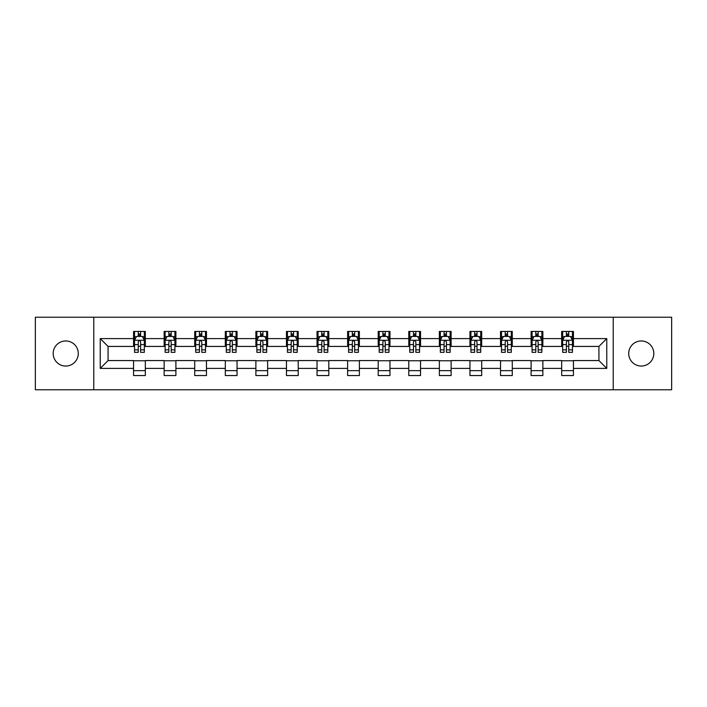 <?xml version="1.0" encoding="UTF-8"?>
<svg xmlns="http://www.w3.org/2000/svg" width="707" height="707" viewBox="0 0 707 707"><rect width="100%" height="100%" fill="white"/><g stroke="black" fill="none" stroke-linecap="round" stroke-linejoin="round"><path stroke-width="1.06" d="M641.267 340.951A12.549 12.549 0 0 0 628.717 353.5A12.549 12.549 0 0 0 641.267 366.049A12.549 12.549 0 0 0 653.816 353.5A12.549 12.549 0 0 0 641.267 340.951M65.733 340.951A12.549 12.549 0 0 0 53.184 353.5A12.549 12.549 0 0 0 65.733 366.049A12.549 12.549 0 0 0 78.283 353.5A12.549 12.549 0 0 0 65.733 340.951M613.234 389.769L671.65 389.769L671.65 317.231L613.234 317.231L613.234 389.769L93.766 389.769L93.766 317.231L35.35 317.231L35.35 389.769L93.766 389.769M613.234 317.231L93.766 317.231M573.439 338.6L573.439 331.45L561.676 331.45L561.676 338.6L542.861 338.6L542.861 331.45L531.098 331.45L531.098 338.6L512.283 338.6L512.283 331.45L500.521 331.45L500.521 338.6L481.697 338.6L481.697 331.45L469.943 331.45L469.943 338.6L451.119 338.6L451.119 331.45L439.356 331.45L439.356 338.6L420.541 338.6L420.541 331.45L408.779 331.45L408.779 338.6L389.964 338.6L389.964 331.45L378.201 331.45L378.201 338.6L359.377 338.6L359.377 331.45L347.623 331.45L347.623 338.6L328.799 338.6L328.799 331.45L317.036 331.45L317.036 338.6L298.221 338.6L298.221 331.45L286.459 331.45L286.459 338.6L267.644 338.6L267.644 331.45L255.881 331.45L255.881 338.6L237.057 338.6L237.057 331.45L225.303 331.45L225.303 338.6L206.479 338.6L206.479 331.45L194.717 331.45L194.717 338.6L175.902 338.6L175.902 331.45L164.139 331.45L164.139 338.6L145.324 338.6L145.324 331.45L133.561 331.45L133.561 338.6L100.235 338.6L100.235 368.4L108.074 360.561L133.561 360.561L133.561 375.55L145.324 375.55L145.324 360.561L164.139 360.561L164.139 375.55L175.902 375.55L175.902 360.561L194.717 360.561L194.717 375.55L206.479 375.55L206.479 360.561L225.303 360.561L225.303 375.55L237.057 375.55L237.057 360.561L255.881 360.561L255.881 375.55L267.644 375.55L267.644 360.561L286.459 360.561L286.459 375.55L298.221 375.55L298.221 360.561L317.036 360.561L317.036 375.55L328.799 375.55L328.799 360.561L347.623 360.561L347.623 375.55L359.377 375.55L359.377 360.561L378.201 360.561L378.201 375.55L389.964 375.55L389.964 360.561L408.779 360.561L408.779 375.55L420.541 375.55L420.541 360.561L439.356 360.561L439.356 375.55L451.119 375.55L451.119 360.561L469.943 360.561L469.943 375.55L481.697 375.55L481.697 360.561L500.521 360.561L500.521 375.55L512.283 375.55L512.283 360.561L531.098 360.561L531.098 375.55L542.861 375.55L542.861 360.561L561.676 360.561L561.676 375.55L573.439 375.55L573.439 360.561L598.926 360.561L598.926 346.439L573.439 346.439L573.439 338.6L606.765 338.6L606.765 368.4L573.439 368.4M561.676 368.4L542.861 368.4M531.098 368.4L512.283 368.4M500.521 368.4L481.697 368.4M469.943 368.4L451.119 368.4M439.356 368.4L420.541 368.4M408.779 368.4L389.964 368.4M378.201 368.4L359.377 368.4M347.623 368.4L328.799 368.4M317.036 368.4L298.221 368.4M286.459 368.4L267.644 368.4M255.881 368.4L237.057 368.4M225.303 368.4L206.479 368.4M194.717 368.4L175.902 368.4M164.139 368.4L145.324 368.4M133.561 368.4L100.235 368.4M561.676 338.6L561.676 346.439L542.861 346.439L542.861 338.6M531.098 338.6L531.098 346.439L512.283 346.439L512.283 338.6M500.521 338.6L500.521 346.439L481.697 346.439L481.697 338.6M469.943 338.6L469.943 346.439L451.119 346.439L451.119 338.6M439.356 338.6L439.356 346.439L420.541 346.439L420.541 338.6M408.779 338.6L408.779 346.439L389.964 346.439L389.964 338.6M378.201 338.6L378.201 346.439L359.377 346.439L359.377 338.6M347.623 338.6L347.623 346.439L328.799 346.439L328.799 338.6M317.036 338.6L317.036 346.439L298.221 346.439L298.221 338.6M286.459 338.6L286.459 346.439L267.644 346.439L267.644 338.6M255.881 338.6L255.881 346.439L237.057 346.439L237.057 338.6M225.303 338.6L225.303 346.439L206.479 346.439L206.479 338.6M194.717 338.6L194.717 346.439L175.902 346.439L175.902 338.6M164.139 338.6L164.139 346.439L145.324 346.439L145.324 338.6M133.561 338.6L133.561 346.439L108.074 346.439L100.235 338.6M108.074 346.439L108.074 360.561M606.765 368.4L598.926 360.561M598.926 346.439L606.765 338.6M133.561 336.346L134.542 336.346M138.263 336.346L140.613 336.346M144.343 336.346L145.324 336.346M133.561 346.244L134.542 346.244M138.263 346.244L140.613 346.244M144.343 346.244L145.324 346.244M133.561 360.756L145.324 360.756M133.561 370.654L145.324 370.654M164.139 360.756L175.902 360.756M164.139 370.654L175.902 370.654M164.139 336.346L165.12 336.346M168.84 336.346L171.2 336.346M174.921 336.346L175.902 336.346M164.139 346.244L165.12 346.244M168.84 346.244L171.2 346.244M174.921 346.244L175.902 346.244M194.717 360.756L206.479 360.756M194.717 370.654L206.479 370.654M194.717 336.346L195.698 336.346M199.427 336.346L201.778 336.346M205.498 336.346L206.479 336.346M194.717 346.244L195.698 346.244M199.427 346.244L201.778 346.244M205.498 346.244L206.479 346.244M225.303 360.756L237.057 360.756M225.303 370.654L237.057 370.654M225.303 336.346L226.275 336.346M230.005 336.346L232.356 336.346M236.076 336.346L237.057 336.346M225.303 346.244L226.275 346.244M230.005 346.244L232.356 346.244M236.076 346.244L237.057 346.244M255.881 360.756L267.644 360.756M255.881 370.654L267.644 370.654M255.881 336.346L256.862 336.346M260.583 336.346L262.933 336.346M266.663 336.346L267.644 336.346M255.881 346.244L256.862 346.244M260.583 346.244L262.933 346.244M266.663 346.244L267.644 346.244M286.459 360.756L298.221 360.756M286.459 370.654L298.221 370.654M286.459 336.346L287.44 336.346M291.16 336.346L293.52 336.346M297.24 336.346L298.221 336.346M286.459 346.244L287.44 346.244M291.16 346.244L293.52 346.244M297.24 346.244L298.221 346.244M317.036 360.756L328.799 360.756M317.036 370.654L328.799 370.654M317.036 336.346L318.017 336.346M321.747 336.346L324.098 336.346M327.818 336.346L328.799 336.346M317.036 346.244L318.017 346.244M321.747 346.244L324.098 346.244M327.818 346.244L328.799 346.244M347.623 360.756L359.377 360.756M347.623 370.654L359.377 370.654M347.623 336.346L348.595 336.346M352.325 336.346L354.675 336.346M358.405 336.346L359.377 336.346M347.623 346.244L348.595 346.244M352.325 346.244L354.675 346.244M358.405 346.244L359.377 346.244M378.201 360.756L389.964 360.756M378.201 370.654L389.964 370.654M378.201 336.346L379.182 336.346M382.902 336.346L385.253 336.346M388.983 336.346L389.964 336.346M378.201 346.244L379.182 346.244M382.902 346.244L385.253 346.244M388.983 346.244L389.964 346.244M408.779 360.756L420.541 360.756M408.779 370.654L420.541 370.654M408.779 336.346L409.76 336.346M413.48 336.346L415.84 336.346M419.56 336.346L420.541 336.346M408.779 346.244L409.76 346.244M413.48 346.244L415.84 346.244M419.56 346.244L420.541 346.244M439.356 360.756L451.119 360.756M439.356 370.654L451.119 370.654M439.356 336.346L440.337 336.346M444.067 336.346L446.417 336.346M450.138 336.346L451.119 336.346M439.356 346.244L440.337 346.244M444.067 346.244L446.417 346.244M450.138 346.244L451.119 346.244M469.943 360.756L481.697 360.756M469.943 370.654L481.697 370.654M469.943 336.346L470.924 336.346M474.644 336.346L476.995 336.346M480.725 336.346L481.697 336.346M469.943 346.244L470.924 346.244M474.644 346.244L476.995 346.244M480.725 346.244L481.697 346.244M500.521 360.756L512.283 360.756M500.521 370.654L512.283 370.654M500.521 336.346L501.502 336.346M505.222 336.346L507.573 336.346M511.302 336.346L512.283 336.346M500.521 346.244L501.502 346.244M505.222 346.244L507.573 346.244M511.302 346.244L512.283 346.244M531.098 360.756L542.861 360.756M531.098 370.654L542.861 370.654M531.098 336.346L532.079 336.346M535.8 336.346L538.16 336.346M541.88 336.346L542.861 336.346M531.098 346.244L532.079 346.244M535.8 346.244L538.16 346.244M541.88 346.244L542.861 346.244M561.676 360.756L573.439 360.756M561.676 370.654L573.439 370.654M561.676 336.346L562.657 336.346M566.387 336.346L568.737 336.346M572.458 336.346L573.439 336.346M561.676 346.244L562.657 346.244M566.387 346.244L568.737 346.244M572.458 346.244L573.439 346.244M140.613 333.996L138.263 333.996M144.343 349.868L140.613 349.868L140.613 352.325L144.343 352.325L144.343 340.367L142.381 336.444L136.495 336.444L134.542 340.367L134.542 352.325L138.263 352.325L138.263 349.868L134.542 349.868M134.542 340.367L134.542 331.45M144.343 340.367L144.343 331.45M138.263 336.444L138.263 331.45M140.613 331.45L140.613 336.444M140.613 349.868L140.613 341.835C139.836 340.323 139.049 340.323 138.263 341.835L138.263 349.868M171.2 333.996L168.84 333.996M174.921 349.868L171.2 349.868L171.2 352.325L174.921 352.325L174.921 340.367L172.959 336.444L167.082 336.444L165.12 340.367L165.12 352.325L168.84 352.325L168.84 349.868L165.12 349.868M165.12 340.367L165.12 331.45M174.921 340.367L174.921 331.45M168.84 336.444L168.84 331.45M171.2 331.45L171.2 336.444M171.2 349.868L171.2 341.835C170.414 340.323 169.627 340.323 168.84 341.835L168.84 349.868M201.778 333.996L199.427 333.996M205.498 349.868L201.778 349.868L201.778 352.325L205.498 352.325L205.498 340.367L203.536 336.444L197.66 336.444L195.698 340.367L195.698 352.325L199.427 352.325L199.427 349.868L195.698 349.868M195.698 340.367L195.698 331.45M205.498 340.367L205.498 331.45M199.427 336.444L199.427 331.45M201.778 331.45L201.778 336.444M201.778 349.868L201.778 341.835C200.991 340.323 200.205 340.323 199.427 341.835L199.427 349.868M232.356 333.996L230.005 333.996M236.076 349.868L232.356 349.868L232.356 352.325L236.076 352.325L236.076 340.367L234.123 336.444L228.237 336.444L226.275 340.367L226.275 352.325L230.005 352.325L230.005 349.868L226.275 349.868M226.275 340.367L226.275 331.45M236.076 340.367L236.076 331.45M230.005 336.444L230.005 331.45M232.356 331.45L232.356 336.444M232.356 349.868L232.356 341.835C231.569 340.323 230.791 340.323 230.005 341.835L230.005 349.868M262.933 333.996L260.583 333.996M266.663 349.868L262.933 349.868L262.933 352.325L266.663 352.325L266.663 340.367L264.701 336.444L258.824 336.444L256.862 340.367L256.862 352.325L260.583 352.325L260.583 349.868L256.862 349.868M256.862 340.367L256.862 331.45M266.663 340.367L266.663 331.45M260.583 336.444L260.583 331.45M262.933 331.45L262.933 336.444M262.933 349.868L262.933 341.835C262.156 340.323 261.369 340.323 260.583 341.835L260.583 349.868M293.52 333.996L291.16 333.996M297.24 349.868L293.52 349.868L293.52 352.325L297.24 352.325L297.24 340.367L295.279 336.444L289.402 336.444L287.44 340.367L287.44 352.325L291.16 352.325L291.16 349.868L287.44 349.868M287.44 340.367L287.44 331.45M297.24 340.367L297.24 331.45M291.16 336.444L291.16 331.45M293.52 331.45L293.52 336.444M293.52 349.868L293.52 341.835C292.733 340.323 291.947 340.323 291.16 341.835L291.16 349.868M324.098 333.996L321.747 333.996M327.818 349.868L324.098 349.868L324.098 352.325L327.818 352.325L327.818 340.367L325.856 336.444L319.979 336.444L318.017 340.367L318.017 352.325L321.747 352.325L321.747 349.868L318.017 349.868M318.017 340.367L318.017 331.45M327.818 340.367L327.818 331.45M321.747 336.444L321.747 331.45M324.098 331.45L324.098 336.444M324.098 349.868L324.098 341.835C323.311 340.323 322.525 340.323 321.747 341.835L321.747 349.868M354.675 333.996L352.325 333.996M358.405 349.868L354.675 349.868L354.675 352.325L358.405 352.325L358.405 340.367L356.443 336.444L350.557 336.444L348.595 340.367L348.595 352.325L352.325 352.325L352.325 349.868L348.595 349.868M348.595 340.367L348.595 331.45M358.405 340.367L358.405 331.45M352.325 336.444L352.325 331.45M354.675 331.45L354.675 336.444M354.675 349.868L354.675 341.835C353.889 340.323 353.111 340.323 352.325 341.835L352.325 349.868M385.253 333.996L382.902 333.996M388.983 349.868L385.253 349.868L385.253 352.325L388.983 352.325L388.983 340.367L387.021 336.444L381.144 336.444L379.182 340.367L379.182 352.325L382.902 352.325L382.902 349.868L379.182 349.868M379.182 340.367L379.182 331.45M388.983 340.367L388.983 331.45M382.902 336.444L382.902 331.45M385.253 331.45L385.253 336.444M385.253 349.868L385.253 341.835C384.475 340.323 383.689 340.323 382.902 341.835L382.902 349.868M415.84 333.996L413.48 333.996M419.56 349.868L415.84 349.868L415.84 352.325L419.56 352.325L419.56 340.367L417.598 336.444L411.721 336.444L409.76 340.367L409.76 352.325L413.48 352.325L413.48 349.868L409.76 349.868M409.76 340.367L409.76 331.45M419.56 340.367L419.56 331.45M413.48 336.444L413.48 331.45M415.84 331.45L415.84 336.444M415.84 349.868L415.84 341.835C415.053 340.323 414.267 340.323 413.48 341.835L413.48 349.868M446.417 333.996L444.067 333.996M450.138 349.868L446.417 349.868L446.417 352.325L450.138 352.325L450.138 340.367L448.176 336.444L442.299 336.444L440.337 340.367L440.337 352.325L444.067 352.325L444.067 349.868L440.337 349.868M440.337 340.367L440.337 331.45M450.138 340.367L450.138 331.45M444.067 336.444L444.067 331.45M446.417 331.45L446.417 336.444M446.417 349.868L446.417 341.835C445.631 340.323 444.853 340.323 444.067 341.835L444.067 349.868M476.995 333.996L474.644 333.996M480.725 349.868L476.995 349.868L476.995 352.325L480.725 352.325L480.725 340.367L478.763 336.444L472.877 336.444L470.924 340.367L470.924 352.325L474.644 352.325L474.644 349.868L470.924 349.868M470.924 340.367L470.924 331.45M480.725 340.367L480.725 331.45M474.644 336.444L474.644 331.45M476.995 331.45L476.995 336.444M476.995 349.868L476.995 341.835C476.218 340.323 475.431 340.323 474.644 341.835L474.644 349.868M507.573 333.996L505.222 333.996M511.302 349.868L507.573 349.868L507.573 352.325L511.302 352.325L511.302 340.367L509.34 336.444L503.464 336.444L501.502 340.367L501.502 352.325L505.222 352.325L505.222 349.868L501.502 349.868M501.502 340.367L501.502 331.45M511.302 340.367L511.302 331.45M505.222 336.444L505.222 331.45M507.573 331.45L507.573 336.444M507.573 349.868L507.573 341.835C506.795 340.323 506.009 340.323 505.222 341.835L505.222 349.868M538.16 333.996L535.8 333.996M541.88 349.868L538.16 349.868L538.16 352.325L541.88 352.325L541.88 340.367L539.918 336.444L534.041 336.444L532.079 340.367L532.079 352.325L535.8 352.325L535.8 349.868L532.079 349.868M532.079 340.367L532.079 331.45M541.88 340.367L541.88 331.45M535.8 336.444L535.8 331.45M538.16 331.45L538.16 336.444M538.16 349.868L538.16 341.835C537.373 340.323 536.586 340.323 535.8 341.835L535.8 349.868M568.737 333.996L566.387 333.996M572.458 349.868L568.737 349.868L568.737 352.325L572.458 352.325L572.458 340.367L570.505 336.444L564.619 336.444L562.657 340.367L562.657 352.325L566.387 352.325L566.387 349.868L562.657 349.868M562.657 340.367L562.657 331.45M572.458 340.367L572.458 331.45M566.387 336.444L566.387 331.45M568.737 331.45L568.737 336.444M568.737 349.868L568.737 341.835C567.951 340.323 567.173 340.323 566.387 341.835L566.387 349.868M144.29 340.27L134.586 340.27M134.542 336.682L136.38 336.682M142.496 336.682L144.343 336.682M138.263 344.609L134.542 344.609M144.343 344.609L140.613 344.609M140.613 335.242L138.263 335.242M174.868 340.27L165.164 340.27M165.12 336.682L166.958 336.682M173.074 336.682L174.921 336.682M168.84 344.609L165.12 344.609M174.921 344.609L171.2 344.609M171.2 335.242L168.84 335.242M205.454 340.27L195.751 340.27M195.698 336.682L197.545 336.682M203.66 336.682L205.498 336.682M199.427 344.609L195.698 344.609M205.498 344.609L201.778 344.609M201.778 335.242L199.427 335.242M236.032 340.27L226.328 340.27M226.275 336.682L228.122 336.682M234.238 336.682L236.076 336.682M230.005 344.609L226.275 344.609M236.076 344.609L232.356 344.609M232.356 335.242L230.005 335.242M266.61 340.27L256.906 340.27M256.862 336.682L258.7 336.682M264.816 336.682L266.663 336.682M260.583 344.609L256.862 344.609M266.663 344.609L262.933 344.609M262.933 335.242L260.583 335.242M297.187 340.27L287.484 340.27M287.44 336.682L289.278 336.682M295.402 336.682L297.24 336.682M291.16 344.609L287.44 344.609M297.24 344.609L293.52 344.609M293.52 335.242L291.16 335.242M327.774 340.27L318.07 340.27M318.017 336.682L319.864 336.682M325.98 336.682L327.818 336.682M321.747 344.609L318.017 344.609M327.818 344.609L324.098 344.609M324.098 335.242L321.747 335.242M358.352 340.27L348.648 340.27M348.595 336.682L350.442 336.682M356.558 336.682L358.405 336.682M352.325 344.609L348.595 344.609M358.405 344.609L354.675 344.609M354.675 335.242L352.325 335.242M388.93 340.27L379.226 340.27M379.182 336.682L381.02 336.682M387.136 336.682L388.983 336.682M382.902 344.609L379.182 344.609M388.983 344.609L385.253 344.609M385.253 335.242L382.902 335.242M419.516 340.27L409.813 340.27M409.76 336.682L411.598 336.682M417.722 336.682L419.56 336.682M413.48 344.609L409.76 344.609M419.56 344.609L415.84 344.609M415.84 335.242L413.48 335.242M450.094 340.27L440.39 340.27M440.337 336.682L442.184 336.682M448.3 336.682L450.138 336.682M444.067 344.609L440.337 344.609M450.138 344.609L446.417 344.609M446.417 335.242L444.067 335.242M480.672 340.27L470.968 340.27M470.924 336.682L472.762 336.682M478.878 336.682L480.725 336.682M474.644 344.609L470.924 344.609M480.725 344.609L476.995 344.609M476.995 335.242L474.644 335.242M511.249 340.27L501.546 340.27M501.502 336.682L503.34 336.682M509.455 336.682L511.302 336.682M505.222 344.609L501.502 344.609M511.302 344.609L507.573 344.609M507.573 335.242L505.222 335.242M541.836 340.27L532.132 340.27M532.079 336.682L533.926 336.682M540.042 336.682L541.88 336.682M535.8 344.609L532.079 344.609M541.88 344.609L538.16 344.609M538.16 335.242L535.8 335.242M572.414 340.27L562.71 340.27M562.657 336.682L564.504 336.682M570.62 336.682L572.458 336.682M566.387 344.609L562.657 344.609M572.458 344.609L568.737 344.609M568.737 335.242L566.387 335.242"/></g></svg>
